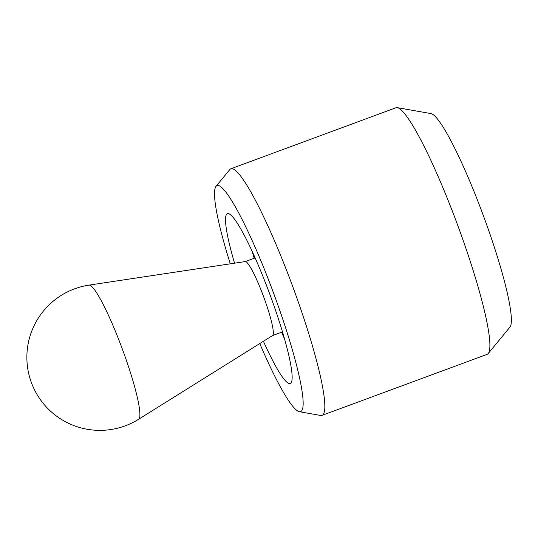 <?xml version="1.0" encoding="UTF-8"?>
<svg xmlns="http://www.w3.org/2000/svg" width="538" height="538" viewBox="0 0 538 538"><rect width="100%" height="100%" fill="white"/><g stroke="black" fill="none" stroke-linecap="round" stroke-linejoin="round"><path stroke-width="0.81" d="M263.418 341.274A90.559 11.823 -110.3 0 0 290.231 383.533A90.559 11.823 -110.3 0 0 290.251 383.527A90.559 11.823 -110.3 0 0 269.894 294.421A90.559 11.823 -110.3 0 0 227.433 213.647A90.559 11.823 -110.3 0 0 227.413 213.653A90.559 11.823 -110.3 0 0 234.555 263.183M252.188 251.387A90.559 11.823 -110.3 0 0 254.192 258.26M281.542 332.242A90.559 11.823 -110.3 0 0 284.488 338.765M259.767 343.56A120.505 15.73 -110.3 0 0 299.37 411.704L320.702 415.47A131.46 17.155 -110.3 0 0 322.054 415.37A131.46 17.155 -110.3 0 0 322.087 415.363A131.46 17.155 -110.3 0 0 292.531 286.014A131.46 17.155 -110.3 0 0 230.896 168.764A131.46 17.155 -110.3 0 0 230.869 168.777A131.46 17.155 -110.3 0 0 229.807 169.571L216.047 186.303A120.505 15.73 -110.3 0 0 230.291 263.828M299.37 411.704A120.505 15.73 -110.3 0 0 300.641 411.61A120.505 15.73 -110.3 0 0 273.512 292.941A120.505 15.73 -110.3 0 0 217.022 185.57A120.505 15.73 -110.3 0 0 216.047 186.303M487.092 354.367A131.46 17.155 -110.3 0 0 487.119 354.354A131.46 17.155 -110.3 0 0 487.146 354.347A131.46 17.155 -110.3 0 0 488.208 353.547A131.46 17.155 -110.3 0 0 457.636 225.106A131.46 17.155 -110.3 0 0 397.313 107.654A131.46 17.155 -110.3 0 0 395.961 107.748A131.46 17.155 -110.3 0 0 395.934 107.761M397.313 107.654L430.958 113.585A114.177 14.903 69.7 0 1 483.353 215.597A114.177 14.903 69.7 0 1 509.91 327.158L488.208 353.547M284.098 337.38A89.1 11.628 69.7 0 1 281.744 332.168M254.393 258.186A89.1 11.628 69.7 0 1 252.793 252.699M89.026 285.12L245.288 261.569A39.435 5.145 69.7 0 1 263.654 296.808A39.435 5.145 69.7 0 1 272.625 335.524L138.616 419.27A71.534 9.334 69.7 0 0 122.341 349.048A71.534 9.334 69.7 0 0 89.026 285.12A73.033 73.033 0 0 0 31.749 383.574A73.033 73.033 0 0 0 138.616 419.27M230.896 168.764L395.961 107.748M322.054 415.37L487.119 354.354M282.484 331.892L272.564 335.564M255.14 257.91L245.214 261.582"/></g></svg>
